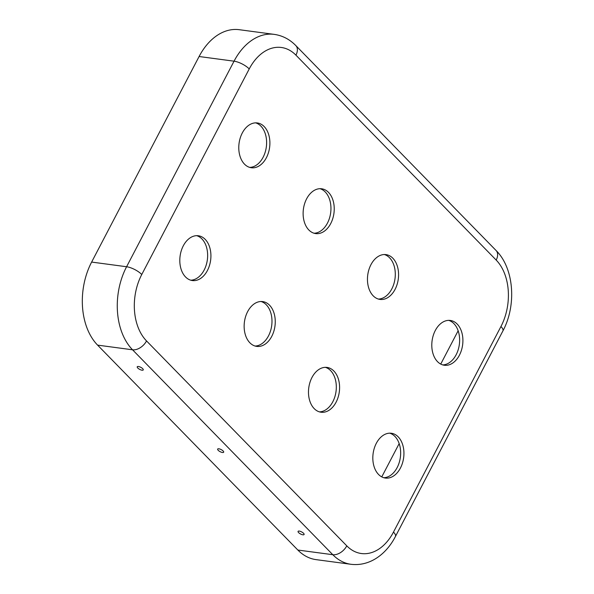 <?xml version="1.0" encoding="UTF-8"?>
<svg xmlns="http://www.w3.org/2000/svg" width="594" height="594" viewBox="0 0 594 594"><rect width="100%" height="100%" fill="white"/><g stroke="black" fill="none" stroke-linecap="round" stroke-linejoin="round"><path stroke-width="0.89" d="M244.505 164.152A22.594 15.407 97.6 0 0 251.344 167.746A22.594 15.407 97.6 0 0 269.609 147.386A22.594 15.407 97.6 0 0 257.328 122.951A22.594 15.407 97.6 0 0 240.251 137.934A22.594 15.407 97.6 0 0 244.505 164.152M185.536 276.953A22.594 15.407 97.6 0 0 192.367 280.554A22.594 15.407 97.6 0 0 210.632 260.194A22.594 15.407 97.6 0 0 198.359 235.759A22.594 15.407 97.6 0 0 181.274 250.742A22.594 15.407 97.6 0 0 185.536 276.953M308.843 229.982A22.594 15.407 97.6 0 0 315.681 233.583A22.594 15.407 97.6 0 0 333.947 213.224A22.594 15.407 97.6 0 0 321.666 188.781A22.594 15.407 97.6 0 0 304.588 203.772A22.594 15.407 97.6 0 0 308.843 229.982M249.874 342.79A22.594 15.407 97.6 0 0 256.705 346.391A22.594 15.407 97.6 0 0 274.97 326.032A22.594 15.407 97.6 0 0 262.697 301.589A22.594 15.407 97.6 0 0 245.612 316.572A22.594 15.407 97.6 0 0 249.874 342.79M373.188 295.819A22.594 15.407 97.6 0 0 380.019 299.413A22.594 15.407 97.6 0 0 398.284 279.061A22.594 15.407 97.6 0 0 386.011 254.618A22.594 15.407 97.6 0 0 368.926 269.602A22.594 15.407 97.6 0 0 373.188 295.819M314.211 408.627A22.594 15.407 97.6 0 0 321.05 412.221A22.594 15.407 97.6 0 0 339.308 391.862A22.594 15.407 97.6 0 0 327.034 367.426A22.594 15.407 97.6 0 0 309.949 382.41A22.594 15.407 97.6 0 0 314.211 408.627M437.526 361.657A22.594 15.407 97.6 0 0 444.364 365.251A22.594 15.407 97.6 0 0 462.622 344.891A22.594 15.407 97.6 0 0 450.349 320.456A22.594 15.407 97.6 0 0 433.264 335.439A22.594 15.407 97.6 0 0 437.526 361.657M378.549 474.458A22.594 15.407 97.6 0 0 385.387 478.059A22.594 15.407 97.6 0 0 403.653 457.699A22.594 15.407 97.6 0 0 391.372 433.264A22.594 15.407 97.6 0 0 374.294 448.247A22.594 15.407 97.6 0 0 378.549 474.458M389.716 433.175A22.594 15.407 -82.4 0 1 400.371 457.261A22.594 15.407 -82.4 0 1 383.769 477.71M255.672 122.861A22.594 15.407 -82.4 0 1 266.327 146.948A22.594 15.407 -82.4 0 1 249.725 167.397M196.696 235.669A22.594 15.407 -82.4 0 1 207.358 259.756A22.594 15.407 -82.4 0 1 190.748 280.205M320.01 188.692A22.594 15.407 -82.4 0 1 330.665 212.786A22.594 15.407 -82.4 0 1 314.063 233.234M261.041 301.5A22.594 15.407 -82.4 0 1 271.696 325.594A22.594 15.407 -82.4 0 1 255.086 346.042M384.355 254.529A22.594 15.407 -82.4 0 1 395.01 278.623A22.594 15.407 -82.4 0 1 378.4 299.072M325.378 367.337A22.594 15.407 -82.4 0 1 336.033 391.424A22.594 15.407 -82.4 0 1 319.423 411.872M448.693 320.366A22.594 15.407 -82.4 0 1 459.348 344.453A22.594 15.407 -82.4 0 1 442.738 364.902M346.785 545.849A48.211 32.863 97.6 0 0 393.488 532.076L500.95 326.514A48.211 32.863 -82.4 0 0 496.183 260.068L295.931 55.16A48.211 32.863 97.6 0 0 249.228 68.934L141.766 274.495A48.211 32.863 -82.4 0 0 146.532 340.934L346.785 545.849A12.051 7.781 135.7 0 1 332.803 554.707L297.846 550.037L97.594 345.121A60.261 41.083 -82.4 0 1 91.632 262.073L199.094 56.512A60.261 41.083 97.6 0 1 239.248 29.7L274.205 34.37A60.261 41.083 97.6 0 0 234.051 61.182L199.094 56.512M218.852 448.797A3.393 1.166 27.6 0 1 222.178 450.2A3.393 1.166 27.6 0 1 223.693 452.138A3.393 1.166 27.6 0 1 220.122 451.678A3.393 1.166 27.6 0 1 217.701 449.005A3.393 1.166 27.6 0 1 218.852 448.797M142.694 368.681A3.393 1.166 27.6 0 1 143.273 369.839A3.393 1.166 27.6 0 1 139.694 369.386A3.393 1.166 27.6 0 1 137.281 366.713A3.393 1.166 27.6 0 1 139.649 366.817A3.393 1.166 27.6 0 1 142.694 368.681M303.541 533.271A3.393 1.166 -152.4 0 0 300.497 531.407A3.393 1.166 -152.4 0 0 298.129 531.296A3.393 1.166 -152.4 0 0 300.542 533.976A3.393 1.166 -152.4 0 0 304.121 534.429A3.393 1.166 -152.4 0 0 303.541 533.271M297.846 550.037A60.261 41.083 97.6 0 0 316.075 559.63L351.032 564.3C370.01 566.557 386.375 554.083 395.433 536.486L502.895 330.932A12.051 4.151 27.6 0 0 500.95 326.514M458.145 330.776L440.733 364.085M399.175 443.584L381.764 476.885M351.032 564.3A60.261 41.083 97.6 0 1 332.803 554.707L132.551 349.799L97.594 345.121M146.532 340.934A12.051 7.781 135.7 0 1 132.551 349.799A60.261 41.083 -82.4 0 1 126.589 266.743L91.632 262.073M295.931 55.16A12.051 7.781 -44.3 0 0 295.812 45.567L496.064 250.482C514.166 268.362 516.646 305.42 502.895 330.932M496.183 260.068A12.051 7.781 -44.3 0 0 496.064 250.482M249.228 68.934A12.051 4.151 -152.4 0 0 234.051 61.182L126.589 266.743A12.051 4.151 -152.4 0 1 141.766 274.495M393.488 532.076A12.051 4.151 27.6 0 1 395.433 536.486M274.205 34.37C282.462 35.566 289.664 39.301 295.812 45.567"/></g></svg>
